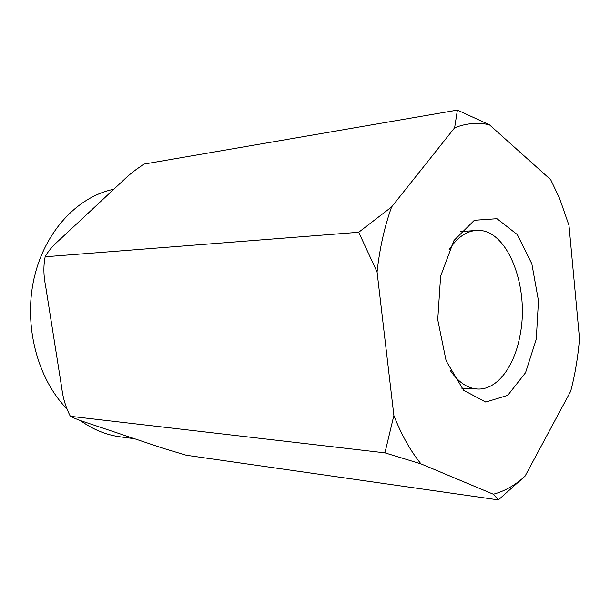 <?xml version="1.0" encoding="UTF-8"?>
<svg xmlns="http://www.w3.org/2000/svg" width="610" height="610" viewBox="0 0 610 610"><rect width="100%" height="100%" fill="white"/><g stroke="black" fill="none" stroke-linecap="round" stroke-linejoin="round"><path stroke-width="0.91" d="M450.012 370.072C458.118 382.028 467.222 388.341 477.317 389.005C496.875 390.331 514.543 366.633 520.048 335.241C529.983 286.593 507.001 227.309 476.029 230.488C465.941 231.312 456.943 237.77 449.036 249.856M493.36 494.237C504.722 491.195 515.29 485.148 525.08 476.113L570.701 391.216C575.093 374.38 578.021 356.85 579.5 338.626L568.985 225.425L559.629 198.471L550.693 179.683L489.449 124.798C477.988 122.183 466.383 123.182 454.633 127.787L391.612 206.935C384.529 226.722 379.679 248.4 377.071 271.976L393.885 415.471L384.94 452.849L421.022 463.89L493.36 494.237L498.385 499.91L525.08 476.113M498.385 499.91L186.317 455.251L163.015 448.266L88.656 423.348C80.177 420.603 74.077 418.254 70.356 416.302L384.94 452.849M391.612 206.935L358.718 232.265L45.148 256.795C47.923 251.465 52.872 245.677 59.986 239.433L123.609 180.11C129.267 174.506 136.175 169.145 144.341 164.014L457.408 110.09L454.633 127.787M45.148 256.795C43.356 265.785 43.501 275.491 45.59 285.922L61.762 387.937C62.891 397.85 65.75 407.297 70.356 416.302M113.788 189.268C77.92 196.435 44.789 231.152 34.099 278.19C23.378 325.176 37.263 378.444 66.711 408.647M80.207 420.427C92.842 429.493 106.171 434.953 120.178 436.813L134.543 438.727M358.718 232.265L377.071 271.976M536.274 339.16L538.47 300.776L531.844 263.84L517.303 234.598L496.982 218.708L474.359 220.279L453.985 240.492L440.618 276.185L437.744 319.724L446.146 360.876L463.585 390.232L485.743 402.066L507.764 395.31L525.545 372.679L536.274 339.16M393.885 415.471C401.449 434.869 410.492 451.003 421.022 463.89M489.449 124.798L457.408 110.09M476.029 230.488L460.359 231.617M477.317 389.005L461.633 388.128"/></g></svg>
